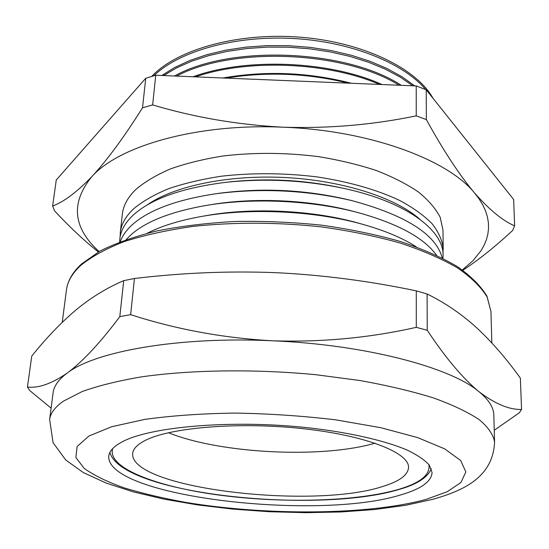 <?xml version="1.0" encoding="UTF-8"?>
<svg xmlns="http://www.w3.org/2000/svg" width="549" height="549" viewBox="0 0 549 549"><rect width="100%" height="100%" fill="white"/><g stroke="black" fill="none" stroke-linecap="round" stroke-linejoin="round"><path stroke-width="0.82" d="M144.62 440.758C168.9 427.692 237.593 421.666 301.648 428.529C365.792 435.302 409.362 452.753 408.545 467.474C408.003 474.974 399.631 481.233 383.422 486.256C313.493 509.877 129.537 488.438 132.659 453.501C133.091 448.979 137.078 444.731 144.62 440.758M375.063 443.173C321.618 458.806 220.019 453.659 168.426 432.708C220.019 453.659 321.618 458.806 375.063 443.173M442.906 253.151L443.18 248.862C442.343 240.537 438.678 232.186 432.18 223.786C424.02 215.503 413.109 207.687 399.439 200.337C376.676 189.659 349.246 181.849 317.157 176.915C284.451 172.921 252.554 172.681 221.46 176.208C201.812 179.2 184.128 183.387 168.419 188.76C154.118 194.703 142.52 201.394 133.613 208.819C125.625 216.402 121.185 224.301 120.3 232.502L120.135 236.804M443.18 248.862L442.988 230.209L440.223 217.37C435.803 208.695 428.536 200.241 418.434 191.999C406.74 184.032 392.576 176.826 375.941 170.389C358.092 164.542 338.754 159.937 317.933 156.568C285.487 152.526 253.837 152.341 222.976 156.005C203.473 159.107 185.919 163.43 170.307 168.975C156.094 175.097 144.552 181.98 135.685 189.625C127.725 197.42 123.292 205.539 122.372 213.966L120.3 232.502M442.81 258.325C446.783 232.68 408.84 202.307 343.743 188.382C304.592 180.141 265.119 178.144 225.337 182.385C181.843 187.936 151.126 198.848 133.187 215.119C124.088 223.718 119.593 232.659 119.709 241.951M442.288 258.057C435.981 234.32 405.738 215.146 351.566 200.543C306.891 190.201 261.811 187.916 216.327 193.687C176.785 199.596 148.724 209.993 132.137 224.87C126.222 230.285 122.262 235.912 120.252 241.745M436.53 255.258C424.151 237.943 398.094 223.752 358.367 212.683C313.115 200.563 254.571 197.599 208.332 205.079C172.256 211.173 146.501 221.041 131.081 234.698L126.263 239.542M27.45 387.018C38.403 388.39 51.647 383.744 67.184 373.08C58.619 379.448 53.926 386.043 53.095 392.851L49.643 419.505C50.412 413.123 55.085 406.953 63.677 401.01L82.199 391.54C98.298 385.755 118.062 380.862 141.484 376.868C190.942 369.786 254.825 368.846 315.833 374.706L359.664 380.478C387.189 385.405 411.688 391.19 433.154 397.819C452.472 404.785 467.83 412.066 479.222 419.656C488.26 427.273 493.379 434.739 494.574 442.041L493.832 415.181C493.695 407.543 488.761 399.72 479.016 391.712C494.958 403.844 509.136 409.767 521.55 409.472L520.37 378.151C507.146 359.588 492.885 343.077 477.589 328.631C462.32 314.556 445.486 303.007 427.095 293.976L416.279 290.867C369.223 280.985 322.373 274.919 275.715 272.668C229.036 270.849 181.945 272.791 134.443 278.501L123.717 280.649C106.334 288.067 90.098 298.107 75.007 310.768C59.827 323.821 45.402 338.953 31.746 356.15L27.45 387.018L29.667 390.497L51.119 408.14M401.195 494.759C421.104 488.953 431.397 481.562 432.077 472.593L429.366 465.209C424.94 460.151 417.624 455.142 407.42 450.187C384.719 440.449 348.135 432.09 305.56 427.486C229.413 419.539 148.71 426.93 121.603 442.171C113.519 446.584 109.224 451.264 108.729 456.212C106.232 496.797 318.125 521.145 401.195 494.759M462.361 269.957L472.998 260.679L481.082 250.612L484.081 245.314L486.345 239.851L487.841 234.251L488.535 228.535L488.397 222.709L487.409 216.807L485.536 210.85L482.777 204.866L479.099 198.882L474.508 192.919C447.771 159.635 369.367 130.36 283.325 127.21C197.269 123.202 119.009 145.842 91.841 176.654C70.464 202.821 72.873 227.787 99.081 251.552M151.709 76.407C176.805 49.54 237.717 32.144 300.413 37.202C363.129 42.184 416.602 68.536 433.003 98.285M425.701 89.576C403.227 62.812 350.104 41.36 291.986 38.423C233.867 35.472 178.844 51.441 153.782 75.803M161.838 75.487L174.657 67.513L189.748 60.52L206.877 54.694L225.728 50.185L245.931 47.132L267.061 45.622L288.657 45.697L310.24 47.372L331.328 50.604L351.456 55.305L370.198 61.351L387.182 68.591L402.101 76.826L414.715 85.877M412.821 85.795L400.139 77.08L385.281 69.16L368.489 62.222L350.042 56.423L330.306 51.922L309.677 48.82L288.582 47.2L267.473 47.104L246.803 48.525L226.991 51.414L208.448 55.696L191.519 61.241L176.497 67.918L163.616 75.556M174.548 76.009C230.196 44.606 346.33 49.266 401.292 85.321M399.123 85.232C344.12 50.782 232.261 46.294 176.62 76.091M193.056 76.771C245.863 57.377 329.606 60.754 382.022 84.532M379.544 84.429C327.835 61.955 247.524 58.709 195.458 76.867M222.873 77.992C265.791 70.533 308.634 72.29 351.401 83.276M348.251 83.146C307.557 73.168 266.787 71.494 225.962 78.123M155.758 75.234L152.649 104.914L142.52 107.817L145.739 78.253L155.758 75.234L416.231 85.939L426.23 89.789L513.644 199.479L514.633 225.845L512.629 230.477C495.479 246.453 478.879 259.725 462.834 270.286M426.23 89.789L426.353 119.607L416.238 115.853L416.231 85.939M145.739 78.253L56.259 180.003L52.635 206.005L54.502 210.775C69.332 226.771 83.956 240.496 98.381 251.95M52.635 206.005C63.609 202.073 76.675 192.287 91.841 176.654C107 160.329 123.896 137.387 142.52 107.817M426.353 119.607C443.475 150.701 459.527 175.138 474.508 192.919C489.447 209.883 502.829 220.856 514.633 225.845M152.649 104.914C194.648 117.445 238.204 124.87 283.325 127.21C328.625 128.638 372.936 124.849 416.238 115.853M134.443 278.501L130.648 314.659L119.806 316.636L123.717 280.649M427.095 293.976L427.252 330.292L416.286 327.334L416.279 290.867M494.251 430.238L519.347 412.773L521.55 409.472M130.648 314.659C176.057 329.345 223.223 338.047 272.153 340.771C178.741 336.29 94.867 351.429 67.184 373.08C82.734 361.571 100.275 342.754 119.806 316.636M427.252 330.292C445.774 358.154 463.027 378.625 479.016 391.712C450.599 367.377 365.545 344.614 272.153 340.771C321.289 342.418 369.333 337.944 416.286 327.334M416.307 246.878C403.007 238.287 385.714 230.93 364.419 224.816C316.128 210.864 250.536 207.543 201.085 216.539C179.283 220.478 161.331 226.044 147.228 233.25M364.419 224.816L359.279 223.361C313.966 210.281 252.753 207.179 206.342 215.613L201.085 216.539M358.367 212.683L353.631 211.434C311.194 200.076 256.534 197.304 213.163 204.317L208.332 205.079M351.566 200.543L347.291 199.507C305.47 189.824 263.266 187.683 220.684 193.09L216.327 193.687M343.743 188.382L339.989 187.566C303.336 179.846 266.395 177.979 229.153 181.952L225.337 182.385M146.906 205.134C173.168 186.317 227.609 174.616 284.938 177.519C342.267 180.429 395.246 197.565 419.47 218.941M428.886 464.571C430.505 474.59 420.575 482.811 399.109 489.241C357.083 501.628 283.133 503.522 219.813 495.177C156.705 486.881 106.52 467.823 112.717 448.554M80.689 265.476C72.228 273.388 67.479 281.534 66.45 289.92C67.609 280.896 72.592 272.29 81.389 264.09L99.733 251.188C115.4 243.303 134.409 236.564 156.76 230.971C180.772 226.188 206.836 223.024 234.951 221.48C263.712 220.945 292.5 222.167 321.316 225.145C349.507 229.091 375.688 234.492 399.844 241.34C422.339 248.869 441.478 257.268 457.269 266.539C470.925 276.113 480.821 285.995 486.956 296.192L490.95 311.42L487.121 297.009C481.164 287.189 471.392 277.547 457.784 268.084C441.993 258.888 422.792 250.536 400.173 243.022C375.866 236.187 349.528 230.8 321.151 226.861C276.922 222.153 234.197 222.009 192.967 226.414C167.095 230.113 144.085 235.212 123.944 241.697C105.813 248.821 91.395 256.747 80.689 265.476M88.924 436.03L77.114 446.522L75.865 457.502L84.189 468.372C93.975 475.393 107.316 481.892 124.204 487.883C142.658 493.482 163.19 498.327 185.816 502.41C266.464 515.758 367.638 515.298 426.003 499.425L447.174 491.746L460.934 482.489L465.847 471.934L460.68 460.522L444.656 448.842L417.727 437.628L380.8 427.698L335.913 419.875C302.924 415.922 269.326 413.658 235.109 413.081C201.771 413.555 171.672 415.655 144.819 419.388L111.66 426.738L88.924 436.03M109.882 452.438C121.603 494.924 319.388 514.221 399.905 489.207C417.13 484.28 427.602 477.452 431.315 468.722M49.643 419.505L53.075 442.7L65.756 460.014L83.318 472.552L106.259 483.113L133.345 491.883L164.034 499.137L197.503 504.895L232.851 509.108L269.168 511.723L305.539 512.684L341.053 511.963L374.789 509.506L405.855 505.272L433.456 499.158C460.982 491.129 492.961 478.639 494.574 442.041M66.45 289.92L62.243 322.318M490.95 311.42L491.822 342.905"/></g></svg>
